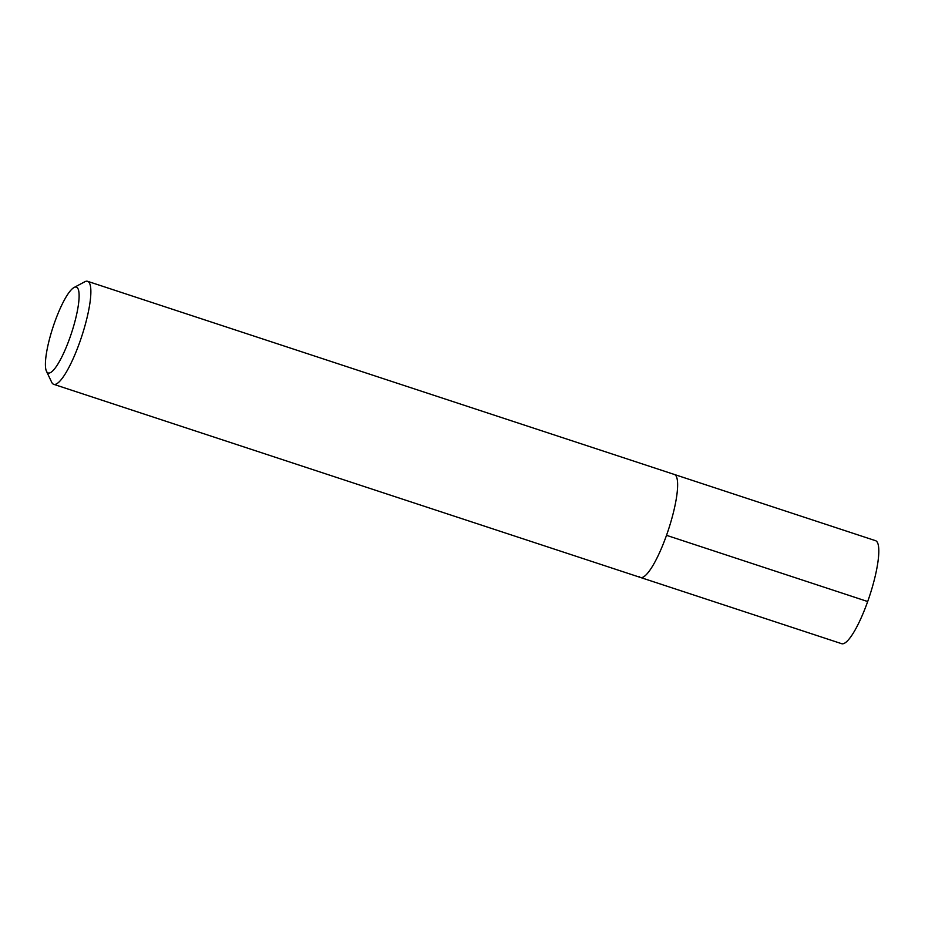 <?xml version="1.0" encoding="UTF-8"?>
<svg xmlns="http://www.w3.org/2000/svg" width="925" height="925" viewBox="0 0 925 925"><rect width="100%" height="100%" fill="white"/><g stroke="black" fill="none" stroke-linecap="round" stroke-linejoin="round"><path stroke-width="1.39" d="M74.023 287.525A45.175 9.701 108.2 0 1 77.33 287.744A45.175 9.701 108.2 0 1 69.849 337.856A45.175 9.701 108.2 0 1 47.21 372.359A45.175 9.701 108.2 0 1 46.458 371.249A45.175 9.701 108.2 0 1 53.049 327.022A45.175 9.701 108.2 0 1 74.023 287.525L84.753 281.778A54.217 11.643 108.2 0 1 87.598 281.316A54.217 11.643 108.2 0 1 88.731 282.044A54.217 11.643 108.2 0 1 80.741 339.325A54.217 11.643 108.2 0 1 53.696 384.314L841.634 643.684A54.217 11.643 -71.8 0 0 868.679 598.695A54.217 11.643 -71.8 0 0 876.669 541.414A54.217 11.643 -71.8 0 0 875.536 540.686L674.36 474.467A54.217 11.643 108.2 0 1 675.493 475.196A54.217 11.643 108.2 0 1 667.503 532.476A54.217 11.643 108.2 0 1 640.458 577.454A54.217 11.643 108.2 0 1 639.337 576.726M53.696 384.314A54.217 11.643 108.2 0 1 52.575 383.586A54.217 11.643 108.2 0 1 51.684 382.245L46.458 371.249M640.458 577.454A54.217 11.643 -71.8 0 0 667.503 532.476A54.217 11.643 -71.8 0 0 675.493 475.196A54.217 11.643 -71.8 0 0 674.36 474.467L87.598 281.316M867.685 601.539L666.509 535.321"/></g></svg>
